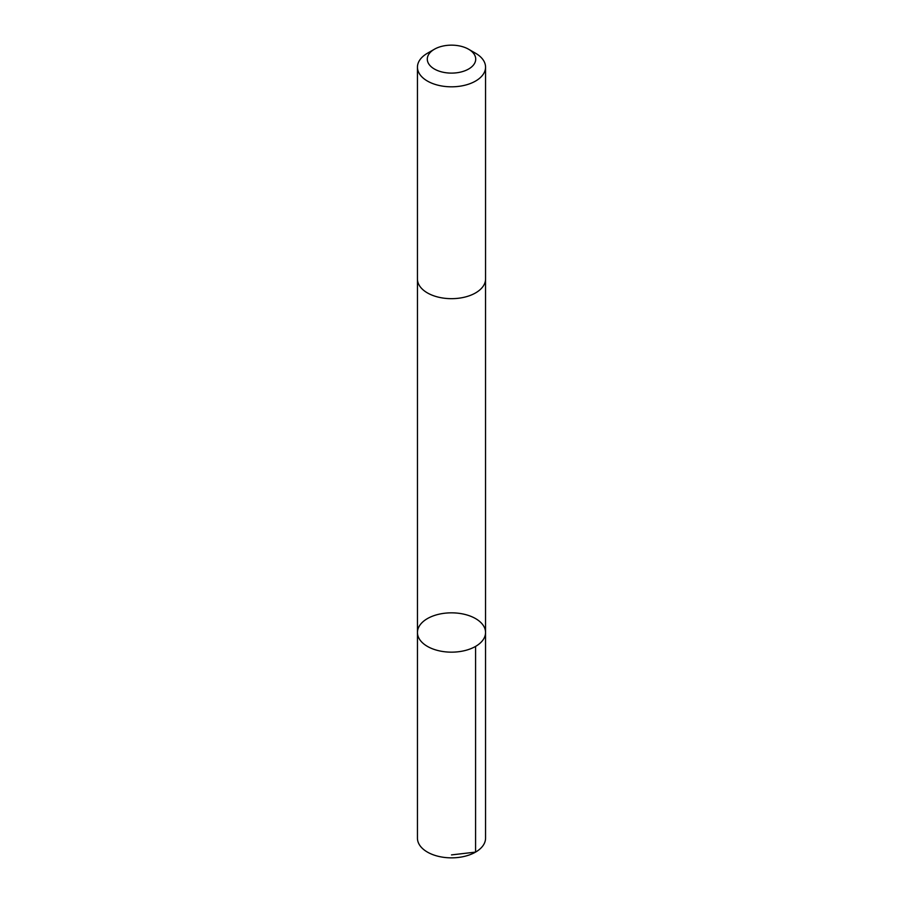 <?xml version="1.0" encoding="UTF-8"?>
<svg xmlns="http://www.w3.org/2000/svg" width="903" height="903" viewBox="0 0 903 903"><rect width="100%" height="100%" fill="white"/><g stroke="black" fill="none" stroke-linecap="round" stroke-linejoin="round"><path stroke-width="1.35" d="M467.393 615.112A34.043 19.652 180 0 1 485.543 632.495A34.043 19.652 180 0 1 451.5 652.158A34.043 19.652 180 0 1 417.457 632.495A34.043 19.652 180 0 1 467.393 615.112M417.446 838.198A34.054 19.663 0 0 0 435.607 855.581A34.054 19.663 0 0 0 485.554 838.198L485.543 632.495A34.043 19.652 180 0 1 451.5 652.158A34.043 19.652 180 0 1 417.457 632.495L417.446 838.198M434.377 49.247L427.424 53.254A34.054 19.663 0 0 0 417.446 67.161L417.446 279.016A34.054 19.663 0 0 0 435.607 296.398A34.054 19.663 0 0 0 485.554 279.016L485.554 67.161A34.054 19.663 0 0 0 475.576 53.254L468.623 49.247A24.223 13.985 0 0 0 434.377 49.247A24.223 13.985 0 0 0 440.201 71.495A24.223 13.985 0 0 0 470.994 67.432A24.223 13.985 0 0 0 468.623 49.247M417.446 67.161A34.054 19.663 0 0 0 435.607 84.543A34.054 19.663 0 0 0 485.554 67.161M451.5 854.904L475.576 852.105L475.576 646.401M417.457 279.445L417.457 632.495M485.543 279.445L485.543 632.495"/></g></svg>
